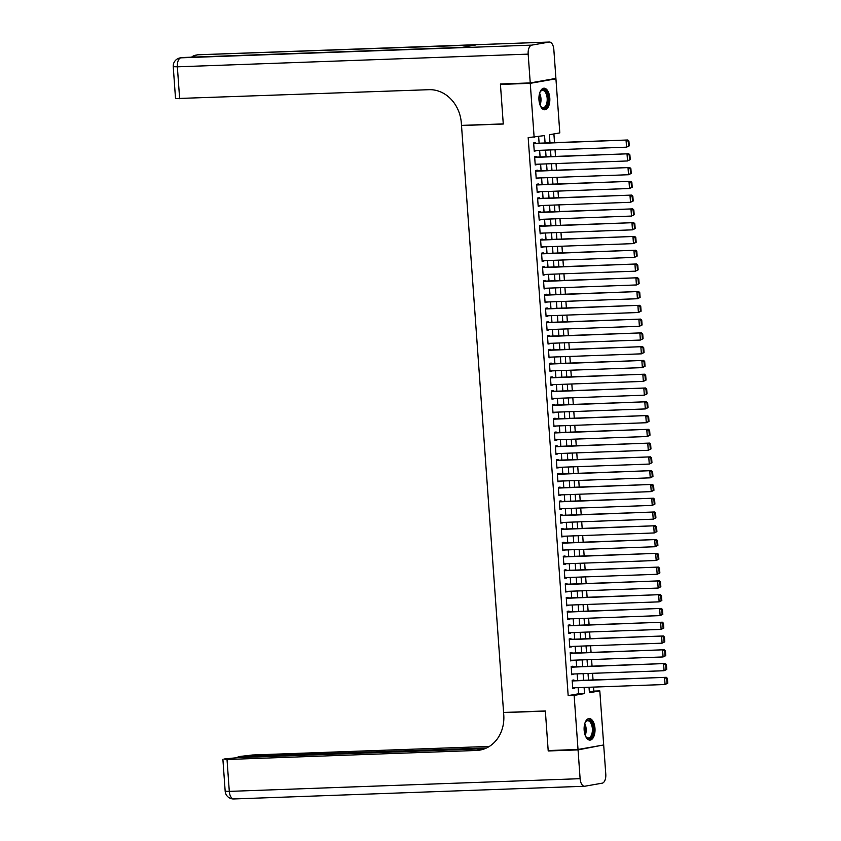 <?xml version="1.0" encoding="UTF-8"?>
<svg xmlns="http://www.w3.org/2000/svg" width="841" height="841" viewBox="0 0 841 841"><rect width="100%" height="100%" fill="white"/><g stroke="black" fill="none" stroke-linecap="round" stroke-linejoin="round"><path stroke-width="1.26" d="M584.159 730.261A10.796 5.456 -92.1 0 1 589.173 718.529A10.796 5.456 -92.1 0 1 594.976 728.359A10.796 5.456 -92.1 0 1 589.962 740.101A10.796 5.456 -92.1 0 1 584.159 730.261M538.976 99.942A10.796 5.456 -92.1 0 1 543.99 88.2A10.796 5.456 -92.1 0 1 549.793 98.04A10.796 5.456 -92.1 0 1 544.779 109.772A10.796 5.456 -92.1 0 1 538.976 99.942M552.936 78.938L555.933 78.823L559.812 132.899L549.404 134.728L549.982 142.802M589.341 691.901L593.841 691.113L593.557 687.086M593.042 679.959L592.569 673.315M592.053 666.188L591.58 659.533M591.065 652.406L590.592 645.762M590.077 638.624L589.604 631.98M589.099 624.852L588.616 618.198M588.111 611.071L587.628 604.427M587.123 597.299L586.64 590.645M586.135 583.517L585.651 576.873M585.147 569.735L584.663 563.092M584.159 555.964L583.675 549.31M583.17 542.182L582.697 535.538M582.182 528.411L581.709 521.756M581.194 514.629L580.721 507.985M580.206 500.847L579.733 494.203M579.218 487.076L578.745 480.432M578.23 473.294L577.756 466.65M577.241 459.522L576.768 452.868M576.253 445.741L575.78 439.097M575.265 431.969L574.792 425.315M574.277 418.187L573.804 411.543M573.289 404.405L572.816 397.761M572.3 390.634L571.827 383.98M571.323 376.852L570.839 370.208M570.335 363.081L569.851 356.426M569.346 349.299L568.863 342.655M568.358 335.517L567.875 328.873M567.37 321.746L566.887 315.091M566.382 307.964L565.898 301.32M565.394 294.192L564.921 287.538M564.406 280.41L563.933 273.767M563.417 266.629L562.944 259.985M562.429 252.857L561.956 246.213M561.441 239.075L560.968 232.431M560.453 225.304L559.98 218.649M559.465 211.522L558.992 204.878M558.477 197.751L558.003 191.096M557.488 183.969L557.015 177.325M556.5 170.187L556.027 163.543M555.512 156.415L555.039 149.761M554.524 142.634L553.904 133.94M593.841 691.113L599.812 690.892L603.691 744.968L578.019 749.478L574.14 695.402L584.548 693.573L584.106 687.433M573.951 680.653L573.898 679.959L572.164 680.264L572.763 688.537L574.466 687.78M572.963 666.871L572.91 666.188L571.176 666.493L571.775 674.755L573.478 673.998M571.975 653.1L571.922 652.406L570.187 652.711L570.787 660.973L572.49 660.227M570.986 639.318L570.934 638.634L569.199 638.939L569.799 647.202L571.502 646.445M569.998 625.536L569.946 624.852L568.211 625.157L568.81 633.42L570.513 632.674M569.01 611.764L568.968 611.071L567.233 611.375L567.822 619.649L569.525 618.892M568.022 597.983L567.98 597.299L566.245 597.604L566.834 605.867L568.537 605.121M567.034 584.211L566.992 583.517L565.257 583.822L565.846 592.096L567.549 591.339M566.046 570.429L566.004 569.746L564.269 570.051L564.858 578.314L566.561 577.557M565.057 556.658L565.015 555.964L563.281 556.269L563.869 564.532L565.572 563.785M564.08 542.876L564.027 542.182L562.293 542.487L562.881 550.76L564.584 550.003M563.092 529.094L563.039 528.411L561.304 528.716L561.893 536.979L563.596 536.232M562.103 515.323L562.051 514.629L560.316 514.934L560.905 523.207L562.608 522.45M561.115 501.541L561.063 500.858L559.328 501.162L559.917 509.425L561.62 508.668M560.127 487.769L560.074 487.076L558.34 487.381L558.929 495.643L560.632 494.897M559.139 473.988L559.086 473.294L557.352 473.599L557.94 481.872L559.643 481.115M558.151 460.206L558.098 459.522L556.364 459.827L556.963 468.09L558.655 467.344M557.163 446.434L557.11 445.741L555.375 446.045L555.975 454.319L557.678 453.562M556.174 432.652L556.122 431.969L554.387 432.274L554.986 440.537L556.689 439.78M555.186 418.881L555.134 418.187L553.399 418.492L553.998 426.755L555.701 426.009M554.198 405.099L554.145 404.416L552.411 404.721L553.01 412.984L554.713 412.227M553.21 391.317L553.157 390.634L551.423 390.939L552.022 399.202L553.725 398.455M552.222 377.546L552.169 376.852L550.435 377.157L551.034 385.43L552.737 384.673M551.233 363.764L551.191 363.081L549.457 363.386L550.046 371.648L551.749 370.902M550.245 349.993L550.203 349.299L548.469 349.604L549.057 357.877L550.76 357.12M549.257 336.211L549.215 335.527L547.48 335.832L548.069 344.095L549.772 343.338M548.269 322.439L548.227 321.746L546.492 322.05L547.081 330.313L548.784 329.567M547.281 308.658L547.239 307.964L545.504 308.269L546.093 316.542L547.796 315.785M546.303 294.876L546.251 294.192L544.516 294.497L545.105 302.76L546.808 302.014M545.315 281.104L545.262 280.41L543.528 280.715L544.116 288.989L545.82 288.232M544.327 267.322L544.274 266.639L542.54 266.944L543.128 275.207L544.831 274.45M543.339 253.551L543.286 252.857L541.551 253.162L542.14 261.425L543.843 260.678M542.35 239.769L542.298 239.086L540.563 239.38L541.152 247.653L542.855 246.897M541.362 225.987L541.31 225.304L539.575 225.609L540.164 233.872L541.867 233.125M540.374 212.216L540.321 211.522L538.587 211.827L539.186 220.1L540.879 219.343M539.386 198.434L539.333 197.751L537.599 198.056L538.198 206.318L539.901 205.572M538.398 184.663L538.345 183.969L536.611 184.274L537.21 192.536L538.913 191.79M537.41 170.881L537.357 170.197L535.622 170.502L536.222 178.765L537.925 178.008M536.421 157.109L536.369 156.415L534.634 156.72L535.233 164.983L536.936 164.237M545.084 142.981L544.548 135.58L528.18 137.63L568.169 695.612L578.576 693.793L578.145 687.644M577.63 680.516L577.157 673.872M576.642 666.745L576.169 660.09M575.654 652.963L575.181 646.319M574.666 639.181L574.193 632.537M573.678 625.41L573.205 618.755M572.689 611.628L572.216 604.984M571.701 597.856L571.228 591.202M570.713 584.075L570.24 577.431M569.725 570.293L569.252 563.649M568.737 556.521L568.264 549.877M567.749 542.739L567.276 536.095M566.771 528.968L566.287 522.314M565.783 515.186L565.299 508.542M564.795 501.415L564.311 494.76M563.806 487.633L563.323 480.989M562.818 473.851L562.335 467.207M561.83 460.08L561.346 453.425M560.842 446.298L560.369 439.654M559.854 432.526L559.381 425.872M558.866 418.744L558.392 412.101M557.877 404.963L557.404 398.319M556.889 391.191L556.416 384.537M555.901 377.409L555.428 370.765M554.913 363.638L554.44 356.983M553.925 349.856L553.452 343.212M552.936 336.074L552.463 329.43M551.948 322.303L551.475 315.659M550.96 308.521L550.487 301.877M549.972 294.749L549.499 288.095M548.994 280.968L548.511 274.324M548.006 267.196L547.523 260.542M547.018 253.414L546.534 246.77M546.03 239.632L545.546 232.989M545.042 225.861L544.558 219.207M544.053 212.079L543.57 205.435M543.065 198.308L542.592 191.653M542.077 184.526L541.604 177.882M541.089 170.744L540.616 164.1M540.101 156.973L539.628 150.318M539.113 143.191L538.639 136.62M535.433 143.327L535.381 142.634L533.646 142.938L534.245 151.212L535.948 150.455M578.019 749.478L548.185 750.561L545.346 710.95L503.58 712.464L461.509 125.53L462.497 125.362M461.509 125.53L503.275 124.026L500.437 84.415L503.412 83.89M500.437 84.415L530.261 83.333L555.933 78.823M568.169 695.612L574.14 695.402M534.14 137.409L530.261 83.333M583.591 680.306L583.118 673.652M582.603 666.524L582.13 659.88M581.625 652.742L581.142 646.098M580.637 638.971L580.153 632.327M579.649 625.189L579.165 618.545M578.661 611.418L578.177 604.763M577.672 597.636L577.189 590.992M576.684 583.864L576.201 577.21M575.696 570.082L575.223 563.438M574.708 556.3L574.235 549.657M573.72 542.529L573.247 535.875M572.732 528.747L572.258 522.103M571.743 514.976L571.27 508.321M570.755 501.194L570.282 494.55M569.767 487.412L569.294 480.768M568.779 473.641L568.306 466.986M567.791 459.859L567.318 453.215M566.802 446.087L566.329 439.433M565.814 432.306L565.341 425.662M564.826 418.524L564.353 411.88M563.848 404.752L563.365 398.108M562.86 390.97L562.377 384.326M561.872 377.199L561.389 370.545M560.884 363.417L560.4 356.773M559.896 349.646L559.412 342.991M558.908 335.864L558.435 329.22M557.919 322.082L557.446 315.438M556.931 308.311L556.458 301.656M555.943 294.529L555.47 287.885M554.955 280.757L554.482 274.103M553.967 266.975L553.494 260.332M552.979 253.194L552.505 246.55M551.99 239.422L551.517 232.768M551.002 225.64L550.529 218.996M550.014 211.869L549.541 205.215M549.026 198.087L548.553 191.443M548.038 184.305L547.565 177.661M547.06 170.534L546.576 163.89M546.072 156.752L545.588 150.108M589.015 687.255L589.404 692.721L599.812 690.892M550.498 149.929L550.971 156.573M551.486 163.711L551.959 170.355M552.474 177.483L552.947 184.137M553.462 191.264L553.935 197.908M554.45 205.036L554.923 211.69M555.438 218.818L555.912 225.462M556.416 232.6L556.9 239.243M557.404 246.371L557.888 253.025M558.392 260.153L558.876 266.797M559.381 273.924L559.864 280.579M560.369 287.706L560.852 294.35M561.357 301.488L561.841 308.132M562.345 315.259L562.818 321.903M563.333 329.041L563.806 335.685M564.322 342.813L564.795 349.467M565.31 356.595L565.783 363.238M566.298 370.366L566.771 377.02M567.286 384.148L567.759 390.792M568.274 397.93L568.747 404.574M569.262 411.701L569.735 418.355M570.251 425.483L570.724 432.127M571.239 439.254L571.712 445.909M572.227 453.036L572.7 459.68M573.215 466.818L573.688 473.462M574.193 480.589L574.676 487.244M575.181 494.371L575.665 501.015M576.169 508.143L576.653 514.797M577.157 521.925L577.641 528.568M578.145 535.706L578.629 542.35M579.134 549.478L579.617 556.122M580.122 563.26L580.595 569.904M581.11 577.031L581.583 583.686M582.098 590.813L582.571 597.457M583.086 604.584L583.559 611.239M584.075 618.366L584.548 625.01M585.063 632.148L585.536 638.792M586.051 645.92L586.524 652.574M587.039 659.701L587.512 666.345M588.027 673.473L588.5 680.127M578.576 693.793L584.548 693.573M534.224 150.97L535.98 150.907M535.212 164.741L536.968 164.678M536.201 178.523L537.956 178.46M537.189 192.305L538.944 192.242M538.177 206.077L539.933 206.013M539.165 219.858L540.921 219.795M540.153 233.63L541.898 233.567M541.141 247.412L542.887 247.349M542.13 261.183L543.875 261.12M543.118 274.965L544.863 274.902M544.106 288.747L545.851 288.684M545.094 302.518L546.839 302.455M546.082 316.3L547.827 316.237M547.06 330.071L548.816 330.008M548.048 343.853L549.804 343.79M549.036 357.635L550.792 357.572M550.025 371.407L551.78 371.344M551.013 385.189L552.768 385.125M552.001 398.96L553.756 398.897M552.989 412.742L554.745 412.679M553.977 426.524L555.733 426.45M554.965 440.295L556.721 440.232M555.954 454.077L557.709 454.014M556.942 467.848L558.697 467.785M557.93 481.63L559.675 481.567M558.918 495.402L560.663 495.338M559.906 509.183L561.651 509.12M560.894 522.965L562.64 522.902M561.883 536.737L563.628 536.674M562.871 550.519L564.616 550.456M563.848 564.29L565.604 564.227M564.837 578.072L566.592 578.009M565.825 591.854L567.58 591.791M566.813 605.625L568.569 605.562M567.801 619.407L569.557 619.344M568.789 633.178L570.545 633.115M569.778 646.96L571.533 646.897M570.766 660.742L572.521 660.669M571.754 674.514L573.509 674.45M572.742 688.295L574.498 688.232M533.699 143.632L627.796 139.984L533.688 143.391M629.247 145.871L626.556 147.175L626.061 140.289L628.206 141.172L628.553 145.998L629.247 145.871L628.9 141.057L628.206 141.172M534.193 150.518L626.556 147.175L628.553 145.998M627.796 139.984L628.9 141.057M539.764 92.741A9.346 4.72 -92.1 0 1 540.395 91.564A9.346 4.72 -92.1 0 1 547.155 93.666A9.346 4.72 -92.1 0 1 546.955 105.609A9.346 4.72 -92.1 0 1 540.942 106.691A9.346 4.72 -92.1 0 1 540.227 105.556M540.731 106.397A8.652 4.373 87.9 0 0 543.149 107.69A8.652 4.373 87.9 0 0 546.839 102.959A8.652 4.373 87.9 0 0 546.282 94.076A8.652 4.373 87.9 0 0 542.519 90.407A8.652 4.373 87.9 0 0 540.206 91.858M544.095 109.719A10.723 5.424 87.9 0 0 548.448 103.632A10.723 5.424 87.9 0 0 547.701 92.867A10.723 5.424 87.9 0 0 543.318 88.316M584.947 723.071A9.346 4.72 -92.1 0 1 585.578 721.883A9.346 4.72 -92.1 0 1 592.337 723.985A9.346 4.72 -92.1 0 1 592.138 735.938A9.346 4.72 -92.1 0 1 586.124 737.01A9.346 4.72 -92.1 0 1 585.41 735.875M585.914 736.727A8.652 4.373 87.9 0 0 588.332 738.009A8.652 4.373 87.9 0 0 592.022 733.289A8.652 4.373 87.9 0 0 591.465 724.406A8.652 4.373 87.9 0 0 587.701 720.726A8.652 4.373 87.9 0 0 585.389 722.188M589.278 740.038A10.723 5.424 87.9 0 0 593.63 733.962A10.723 5.424 87.9 0 0 592.884 723.186A10.723 5.424 87.9 0 0 588.5 718.635M530.24 82.923L555.912 78.413L553.841 49.619A8.305 4.194 87.9 0 0 549.383 42.05A8.305 4.194 87.9 0 0 549.089 42.082L531.743 45.13A8.305 4.194 87.9 0 0 528.169 54.129L530.24 82.923L500.406 83.995L503.265 123.89L461.499 125.393L461.331 123.059A34.597 29.782 -100 0 0 429.036 89.693L175.527 98.576L173.246 66.681L177.356 66.817L179.648 98.712M528.169 54.129L177.356 66.817A8.305 4.194 -92.1 0 1 180.931 57.829L461.888 47.411L475.764 44.972L198.276 54.781A8.305 4.194 -92.1 0 1 198.571 54.749A8.305 4.194 -92.1 0 1 198.865 54.76M578.051 749.888L548.216 750.971L545.357 711.087L503.591 712.6L503.759 714.934A34.597 29.782 80 0 1 479.917 750.088A34.597 29.782 80 0 1 476.395 750.466L227.017 759.486L229.299 791.381L580.111 778.682L578.051 749.888L600.716 745.494M548.216 750.971L551.191 750.445M503.591 712.6L504.579 712.422M486.571 747.964L238.192 756.669L252.678 754.976L489.367 746.419M580.111 778.682A8.305 4.194 87.9 0 0 584.569 786.251A8.305 4.194 87.9 0 0 584.863 786.219L602.209 783.171A8.305 4.194 87.9 0 0 605.783 774.183L603.712 745.378M484.837 748.711L237.383 757.667L224.011 759.013L227.017 759.486M481.157 749.846A34.597 29.782 80 0 1 478.897 750.025L476.395 750.466M534.687 157.404L628.774 153.766L534.666 157.172M630.224 159.653L627.533 160.957L627.039 154.061L629.194 154.954L629.531 159.769L630.224 159.653L629.888 154.828L629.194 154.954M535.181 164.3L627.533 160.957L629.531 159.769M628.774 153.766L629.888 154.828M535.675 171.186L629.762 167.538L535.654 170.944M631.213 173.425L628.521 174.728L628.027 167.843L630.182 168.726L630.519 173.551L631.213 173.425L630.876 168.61L630.182 168.726M536.169 178.071L628.521 174.728L630.519 173.551M629.762 167.538L630.876 168.61M536.663 184.967L630.75 181.32L536.642 184.726M632.201 187.207L629.51 188.51L629.015 181.624L631.16 182.508L631.507 187.333L632.201 187.207L631.854 182.381L631.16 182.508M537.157 191.853L629.51 188.51L631.507 187.333M630.75 181.32L631.854 182.381M537.651 198.739L631.738 195.091L537.63 198.497M633.189 200.988L630.498 202.292L630.004 195.396L632.148 196.289L632.495 201.104L633.189 200.988L632.842 196.163L632.148 196.289M538.145 205.635L630.498 202.292L632.495 201.104M631.738 195.091L632.842 196.163M538.639 212.521L632.726 208.873L538.618 212.279M634.177 214.76L631.486 216.063L630.992 209.178L633.136 210.061L633.483 214.886L634.177 214.76L633.83 209.945L633.136 210.061M539.134 219.406L631.486 216.063L633.483 214.886M632.726 208.873L633.83 209.945M539.628 226.292L633.715 222.644L539.607 226.05M635.165 228.542L632.474 229.845L631.98 222.949L634.125 223.843L634.471 228.657L635.165 228.542L634.818 223.717L634.125 223.843M540.122 233.188L632.474 229.845L634.471 228.657M633.715 222.644L634.818 223.717M540.616 240.074L634.703 236.426L540.595 239.832M636.153 242.313L633.462 243.617L632.968 236.731L635.113 237.614L635.46 242.439L636.153 242.313L635.807 237.498L635.113 237.614M541.11 246.96L633.462 243.617L635.46 242.439M634.703 236.426L635.807 237.498M541.604 253.856L635.691 250.208L541.583 253.614M637.142 256.095L634.45 257.399L633.956 250.513L636.101 251.396L636.448 256.221L637.142 256.095L636.795 251.27L636.101 251.396M542.098 260.742L634.45 257.399L636.448 256.221M635.691 250.208L636.795 251.27M542.592 267.627L636.679 263.979L542.571 267.385M638.13 269.877L635.439 271.17L634.944 264.284L637.089 265.167L637.436 269.993L638.13 269.877L637.783 265.052L637.089 265.167M543.086 274.513L635.439 271.17L637.436 269.993M636.679 263.979L637.783 265.052M543.58 281.409L637.667 277.761L543.559 281.167M639.118 283.648L636.427 284.952L635.933 278.066L638.077 278.949L638.424 283.774L639.118 283.648L638.771 278.823L638.077 278.949M544.074 288.295L636.427 284.952L638.424 283.774M637.667 277.761L638.771 278.823M544.569 295.18L638.655 291.533L544.548 294.939M640.106 297.43L637.415 298.734L636.921 291.838L639.065 292.731L639.412 297.546L640.106 297.43L639.759 292.605L639.065 292.731M545.063 302.077L637.415 298.734L639.412 297.546M638.655 291.533L639.759 292.605M545.546 308.962L639.644 305.315L545.536 308.721M641.094 311.202L638.403 312.505L637.909 305.619L640.054 306.502L640.4 311.328L641.094 311.202L640.747 306.387L640.054 306.502M546.04 315.848L638.403 312.505L640.4 311.328M639.644 305.315L640.747 306.387M546.534 322.744L640.632 319.096L546.524 322.502M642.082 324.983L639.391 326.287L638.897 319.401L641.042 320.284L641.389 325.11L642.082 324.983L641.736 320.158L641.042 320.284M547.028 329.63L639.391 326.287L641.389 325.11M640.632 319.096L641.736 320.158M547.523 336.516L641.62 332.868L547.512 336.274M643.071 338.765L640.379 340.058L639.885 333.173L642.03 334.056L642.377 338.881L643.071 338.765L642.724 333.94L642.03 334.056M548.017 343.401L640.379 340.058L642.377 338.881M641.62 332.868L642.724 333.94M548.511 350.298L642.608 346.65L548.5 350.056M644.059 352.537L641.368 353.84L640.874 346.955L643.018 347.838L643.365 352.663L644.059 352.537L643.712 347.711L643.018 347.838M549.005 357.183L641.368 353.84L643.365 352.663M642.608 346.65L643.712 347.711M549.499 364.069L643.596 360.421L549.488 363.827M645.047 366.319L642.356 367.622L641.862 360.726L644.006 361.619L644.353 366.434L645.047 366.319L644.7 361.493L644.006 361.619M549.993 370.965L642.356 367.622L644.353 366.434M643.596 360.421L644.7 361.493M550.487 377.851L644.584 374.203L550.477 377.609M646.035 380.09L643.344 381.394L642.85 374.508L644.994 375.391L645.341 380.216L646.035 380.09L645.688 375.275L644.994 375.391M550.981 384.736L643.344 381.394L645.341 380.216M644.584 374.203L645.688 375.275M551.475 391.622L645.573 387.985L551.454 391.391M647.023 393.872L644.332 395.175L643.838 388.279L645.983 389.173L646.33 393.987L647.023 393.872L646.676 389.047L645.983 389.173M551.969 398.518L644.332 395.175L646.33 393.987M645.573 387.985L646.676 389.047M552.463 405.404L646.55 401.756L552.442 405.162M648.001 407.643L645.31 408.947L644.816 402.061L646.971 402.944L647.307 407.769L648.001 407.643L647.665 402.828L646.971 402.944M552.957 412.29L645.31 408.947L647.307 407.769M646.55 401.756L647.665 402.828M553.452 419.186L647.538 415.538L553.431 418.944M648.989 421.425L646.298 422.729L645.804 415.843L647.959 416.726L648.295 421.551L648.989 421.425L648.653 416.6L647.959 416.726M553.946 426.072L646.298 422.729L648.295 421.551M647.538 415.538L648.653 416.6M554.44 432.957L648.527 429.309L554.419 432.716M649.977 435.207L647.286 436.511L646.792 429.614L648.937 430.508L649.284 435.323L649.977 435.207L649.63 430.382L648.937 430.508M554.934 439.854L647.286 436.511L649.284 435.323M648.527 429.309L649.63 430.382M555.428 446.739L649.515 443.091L555.407 446.497M650.966 448.978L648.274 450.282L647.78 443.396L649.925 444.279L650.272 449.105L650.966 448.978L650.619 444.164L649.925 444.279M555.922 453.625L648.274 450.282L650.272 449.105M649.515 443.091L650.619 444.164M556.416 460.511L650.503 456.863L556.395 460.269M651.954 462.76L649.263 464.064L648.768 457.168L650.913 458.061L651.26 462.876L651.954 462.76L651.607 457.935L650.913 458.061M556.91 467.407L649.263 464.064L651.26 462.876M650.503 456.863L651.607 457.935M557.404 474.292L651.491 470.645L557.383 474.051M652.942 476.532L650.251 477.835L649.757 470.949L651.901 471.833L652.248 476.658L652.942 476.532L652.595 471.717L651.901 471.833M557.898 481.178L650.251 477.835L652.248 476.658M651.491 470.645L652.595 471.717M558.392 488.074L652.479 484.427L558.371 487.833M653.93 490.314L651.239 491.617L650.745 484.731L652.889 485.614L653.236 490.44L653.93 490.314L653.583 485.488L652.889 485.614M558.887 494.96L651.239 491.617L653.236 490.44M652.479 484.427L653.583 485.488M559.381 501.846L653.468 498.198L559.36 501.604M654.918 504.095L652.227 505.388L651.733 498.503L653.878 499.386L654.224 504.211L654.918 504.095L654.571 499.27L653.878 499.386M559.875 508.731L652.227 505.388L654.224 504.211M653.468 498.198L654.571 499.27M560.369 515.628L654.456 511.98L560.348 515.386M655.906 517.867L653.215 519.17L652.721 512.285L654.866 513.168L655.213 517.993L655.906 517.867L655.56 513.042L654.866 513.168M560.863 522.513L653.215 519.17L655.213 517.993M654.456 511.98L655.56 513.042M561.357 529.399L655.444 525.751L561.336 529.157M656.895 531.649L654.203 532.952L653.709 526.056L655.854 526.95L656.201 531.764L656.895 531.649L656.548 526.823L655.854 526.95M561.851 536.295L654.203 532.952L656.201 531.764M655.444 525.751L656.548 526.823M562.345 543.181L656.432 539.533L562.324 542.939M657.883 545.42L655.192 546.724L654.697 539.838L656.842 540.721L657.189 545.546L657.883 545.42L657.536 540.605L656.842 540.721M562.829 550.067L655.192 546.724L657.189 545.546M656.432 539.533L657.536 540.605M563.323 556.963L657.42 553.315L563.312 556.721M658.871 559.202L656.18 560.505L655.686 553.62L657.83 554.503L658.177 559.328L658.871 559.202L658.524 554.377L657.83 554.503M563.817 563.848L656.18 560.505L658.177 559.328M657.42 553.315L658.524 554.377M564.311 570.734L658.408 567.086L564.3 570.492M659.859 572.984L657.168 574.277L656.674 567.391L658.818 568.274L659.165 573.099L659.859 572.984L659.512 568.159L658.818 568.274M564.805 577.62L657.168 574.277L659.165 573.099M658.408 567.086L659.512 568.159M565.299 584.516L659.397 580.868L565.289 584.274M660.847 586.755L658.156 588.059L657.662 581.173L659.807 582.056L660.153 586.881L660.847 586.755L660.5 581.93L659.807 582.056M565.793 591.402L658.156 588.059L660.153 586.881M659.397 580.868L660.5 581.93M566.287 598.287L660.385 594.64L566.277 598.046M661.835 600.537L659.144 601.841L658.65 594.944L660.795 595.838L661.142 600.653L661.835 600.537L661.489 595.712L660.795 595.838M566.781 605.184L659.144 601.841L661.142 600.653M660.385 594.64L661.489 595.712M567.276 612.069L661.373 608.421L567.265 611.827M662.824 614.308L660.132 615.612L659.638 608.726L661.783 609.609L662.13 614.435L662.824 614.308L662.477 609.494L661.783 609.609M567.77 618.955L660.132 615.612L662.13 614.435M661.373 608.421L662.477 609.494M568.264 625.841L662.361 622.203L568.253 625.609M663.812 628.09L661.121 629.394L660.627 622.498L662.771 623.391L663.118 628.206L663.812 628.09L663.465 623.265L662.771 623.391M568.758 632.737L661.121 629.394L663.118 628.206M662.361 622.203L663.465 623.265M569.252 639.623L663.349 635.975L569.231 639.381M664.8 641.862L662.098 643.165L661.615 636.28L663.759 637.163L664.106 641.988L664.8 641.862L664.453 637.047L663.759 637.163M569.746 646.508L662.098 643.165L664.106 641.988M663.349 635.975L664.453 637.047M570.24 653.404L664.327 649.757L570.219 653.163M665.778 655.644L663.086 656.947L662.592 650.061L664.747 650.945L665.084 655.77L665.778 655.644L665.441 650.818L664.747 650.945M570.734 660.29L663.086 656.947L665.084 655.77M664.327 649.757L665.441 650.818M571.228 667.176L665.315 663.528L571.207 666.934M666.766 669.425L664.075 670.729L663.581 663.833L665.736 664.726L666.072 669.541L666.766 669.425L666.429 664.6L665.736 664.726M571.722 674.072L664.075 670.729L666.072 669.541M665.315 663.528L666.429 664.6M572.216 680.958L666.303 677.31L572.195 680.716M667.754 683.197L665.063 684.5L664.569 677.615L666.713 678.498L667.06 683.323L667.754 683.197L667.407 678.382L666.713 678.498M572.71 687.843L665.063 684.5L667.06 683.323M666.303 677.31L667.407 678.382M539.607 93.267A8.652 4.373 -92.1 0 1 540.069 94.308A8.652 4.373 -92.1 0 1 540.027 105.041M539.67 103.937A8.368 4.226 87.9 0 0 539.365 94.486A8.368 4.226 87.9 0 0 539.323 94.392M584.789 723.596A8.652 4.373 -92.1 0 1 585.241 724.627A8.652 4.373 -92.1 0 1 585.21 735.36M584.852 734.267A8.368 4.226 87.9 0 0 584.548 724.816A8.368 4.226 87.9 0 0 584.506 724.721M549.089 42.082L198.276 54.781A8.305 7.149 -100 0 0 197.435 54.865L195.701 55.17A8.305 7.149 80 0 1 196.542 55.085A8.305 4.194 -92.1 0 0 194.218 57.083M462.024 47.39L182.96 57.493A8.305 4.194 -92.1 0 0 182.665 57.524A8.305 7.149 -100 0 0 181.824 57.608L180.09 57.913A8.305 7.149 80 0 1 180.931 57.829L531.743 45.13M181.824 57.608A8.305 8.305 0 0 1 182.96 57.493A8.305 4.194 -92.1 0 1 183.254 57.503M242.313 756.805L242.355 757.489M229.299 791.381L225.178 791.244A8.305 8.305 0 0 0 233.766 798.95A8.305 4.194 -92.1 0 1 229.299 791.381M234.05 798.918A8.305 4.194 -92.1 0 1 233.766 798.95L584.569 786.251M180.09 57.913A8.305 8.305 0 0 0 173.246 66.681M197.435 54.865A8.305 8.305 0 0 1 198.571 54.749L549.383 42.05M195.701 55.17A8.305 8.305 0 0 0 191.58 57.177M238.192 756.669L238.266 757.636M222.897 759.349L225.178 791.244"/></g></svg>

